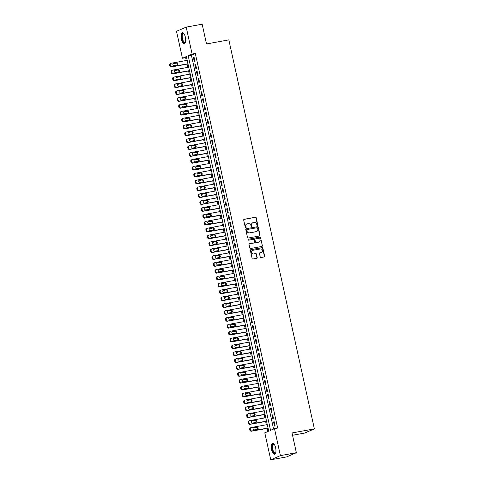<?xml version="1.0" encoding="UTF-8"?>
<svg xmlns="http://www.w3.org/2000/svg" width="484" height="484" viewBox="0 0 484 484"><rect width="100%" height="100%" fill="white"/><g stroke="black" fill="none" stroke-linecap="round" stroke-linejoin="round"><path stroke-width="0.73" d="M257.458 225.526A0.484 0.442 66.7 0 0 257.791 224.975L256.217 217.806A0.696 0.635 66.7 0 0 255.443 217.243L244.166 219.3A0.696 0.635 66.7 0 0 243.688 220.093L245.261 227.256A0.484 0.442 66.7 0 0 245.89 227.625A0.484 0.442 66.7 0 0 246.138 227.099L245.933 226.173A2.22 2.027 66.7 0 1 247.463 223.644L248.407 223.475A2.22 2.027 66.7 0 1 250.881 225.266L251.087 226.197A0.484 0.442 66.7 0 0 251.716 226.56A0.484 0.442 66.7 0 0 251.964 226.034L251.759 225.108A2.22 2.027 66.7 0 1 253.289 222.586L254.233 222.41A2.22 2.027 66.7 0 1 256.708 224.207L256.913 225.133A0.484 0.442 66.7 0 0 257.458 225.526M257.403 225.532A0.484 0.442 66.7 0 0 257.53 225.084L255.951 217.915A0.696 0.635 66.7 0 0 255.177 217.358L243.912 219.415M245.751 227.655A0.484 0.442 66.7 0 0 245.878 227.214L245.933 226.173M251.577 226.597A0.484 0.442 66.7 0 0 251.704 226.149L251.759 225.108M271.566 449.66A5.505 2.172 79.7 0 1 272.619 443.362A5.505 2.172 79.7 0 1 275.65 447.9A5.505 2.172 79.7 0 1 274.597 454.198A5.505 2.172 79.7 0 1 271.566 449.66M181.282 39.01A5.505 2.172 79.7 0 1 182.335 32.712A5.505 2.172 79.7 0 1 185.36 37.256A5.505 2.172 79.7 0 1 184.313 43.554A5.505 2.172 79.7 0 1 181.282 39.01M260.229 256.962A0.696 0.635 66.7 0 0 261.003 257.524L264.167 256.943A0.696 0.635 66.7 0 0 264.645 256.157L262.897 248.195A0.696 0.635 66.7 0 0 262.122 247.633L250.845 249.696A0.696 0.635 66.7 0 0 250.367 250.482L252.116 258.444A0.696 0.635 66.7 0 0 252.89 259L256.714 258.305A0.696 0.635 66.7 0 0 257.192 257.518L256.441 254.112A0.696 0.635 66.7 0 0 255.667 253.549L253.773 253.894A1.851 1.694 66.7 0 1 252.642 250.385A1.851 1.694 66.7 0 1 252.981 250.288L260.404 248.933A1.851 1.694 66.7 0 1 261.535 252.436A1.851 1.694 66.7 0 1 261.197 252.539L259.962 252.769A0.696 0.635 66.7 0 0 259.484 253.555L260.229 256.962M186.201 27.11L202.155 24.2L206.499 43.959L228.835 39.882L314.364 428.878L292.027 432.956L296.371 452.715L280.411 455.625L270.731 459.8L264.802 432.823L268.723 431.135L186.37 56.567L182.444 58.261L176.515 31.285L186.201 27.11L192.13 54.087L188.203 55.781L270.556 430.343L274.482 428.655L280.411 455.625M274.482 428.655L277.671 428.068L195.318 53.506L192.13 54.087M259.557 235.962A0.696 0.635 66.7 0 0 260.035 235.176L258.287 227.214A0.696 0.635 66.7 0 0 257.512 226.657L246.235 228.714A0.696 0.635 66.7 0 0 245.757 229.501L247.506 237.463A0.696 0.635 66.7 0 0 248.28 238.025L259.557 235.962M260.592 237.704L262.34 245.666A0.696 0.635 66.7 0 1 261.862 246.453L250.585 248.516A0.696 0.635 66.7 0 1 249.811 247.953L249.06 244.547A0.696 0.635 66.7 0 1 249.538 243.754L254.112 242.92A0.696 0.635 66.7 0 0 254.59 242.133L254.094 239.87A0.696 0.635 66.7 0 0 253.32 239.314L248.558 240.185A0.484 0.442 66.7 0 1 248.262 239.265A0.484 0.442 66.7 0 1 248.352 239.235L259.817 237.148A0.696 0.635 66.7 0 1 260.592 237.704L262.34 245.666M195.01 61.541L194.102 57.415L193.449 57.699L194.356 61.819L195.01 61.541M196.522 68.413L195.615 64.287L194.961 64.572L195.869 68.692L196.522 68.413M198.035 75.286L197.127 71.16L196.474 71.444L197.375 75.564L198.035 75.286M199.541 82.159L198.634 78.033L197.98 78.317L198.888 82.437L199.541 82.159M201.054 89.032L200.146 84.906L199.493 85.19L200.4 89.31L201.054 89.032M202.566 95.905L201.659 91.778L201.005 92.063L201.913 96.183L202.566 95.905M204.079 102.777L203.171 98.651L202.518 98.936L203.419 103.056L204.079 102.777M205.585 109.65L204.684 105.524L204.024 105.808L204.932 109.928L205.585 109.65M207.098 116.523L206.19 112.397L205.537 112.681L206.444 116.801L207.098 116.523M208.61 123.396L207.703 119.27L207.049 119.554L207.957 123.674L208.61 123.396M210.123 130.269L209.215 126.142L208.562 126.427L209.469 130.547L210.123 130.269M211.629 137.141L210.728 133.015L210.068 133.3L210.976 137.42L211.629 137.141M213.142 144.014L212.234 139.888L211.581 140.172L212.488 144.292L213.142 144.014M214.654 150.887L213.746 146.761L213.093 147.045L214.001 151.165L214.654 150.887M216.167 157.76L215.259 153.634L214.606 153.918L215.513 158.038L216.167 157.76M217.673 164.633L216.772 160.506L216.112 160.791L217.02 164.911L217.673 164.633M219.185 171.505L218.278 167.379L217.625 167.664L218.532 171.784L219.185 171.505M220.698 178.378L219.79 174.252L219.137 174.536L220.045 178.656L220.698 178.378M222.21 185.251L221.303 181.125L220.65 181.409L221.557 185.529L222.21 185.251M223.723 192.124L222.815 187.998L222.162 188.282L223.063 192.402L223.723 192.124M225.229 198.997L224.322 194.871L223.668 195.155L224.576 199.275L225.229 198.997M226.742 205.869L225.834 201.743L225.181 202.028L226.088 206.148L226.742 205.869M228.254 212.742L227.347 208.616L226.694 208.9L227.601 213.02L228.254 212.742M229.767 219.615L228.859 215.489L228.206 215.773L229.107 219.893L229.767 219.615M231.273 226.488L230.366 222.362L229.712 222.646L230.62 226.766L231.273 226.488M232.786 233.361L231.878 229.234L231.225 229.519L232.132 233.639L232.786 233.361M234.298 240.227L233.391 236.107L232.737 236.392L233.645 240.512L234.298 240.227M235.811 247.1L234.903 242.98L234.25 243.258L235.157 247.384L235.811 247.1M237.317 253.973L236.416 249.853L235.756 250.131L236.664 254.257L237.317 253.973M238.83 260.846L237.922 256.726L237.269 257.004L238.176 261.13L238.83 260.846M240.342 267.719L239.435 263.599L238.781 263.877L239.689 268.003L240.342 267.719M241.855 274.591L240.947 270.471L240.294 270.75L241.201 274.876L241.855 274.591M243.361 281.464L242.46 277.344L241.8 277.622L242.708 281.748L243.361 281.464M244.874 288.337L243.966 284.217L243.313 284.495L244.22 288.621L244.874 288.337M246.386 295.21L245.479 291.09L244.825 291.368L245.733 295.494L246.386 295.21M247.899 302.083L246.991 297.962L246.338 298.241L247.245 302.367L247.899 302.083M249.411 308.955L248.504 304.835L247.85 305.114L248.752 309.24L249.411 308.955M250.918 315.828L250.01 311.708L249.357 311.986L250.264 316.113L250.918 315.828M252.43 322.701L251.523 318.581L250.869 318.859L251.777 322.985L252.43 322.701M253.943 329.574L253.035 325.454L252.382 325.732L253.289 329.858L253.943 329.574M255.455 336.447L254.548 332.326L253.894 332.605L254.796 336.731L255.455 336.447M256.962 343.319L256.054 339.199L255.401 339.478L256.308 343.604L256.962 343.319M258.474 350.192L257.567 346.072L256.913 346.35L257.821 350.476L258.474 350.192M259.987 357.065L259.079 352.945L258.426 353.223L259.333 357.349L259.987 357.065M261.499 363.938L260.592 359.818L259.938 360.096L260.84 364.222L261.499 363.938M263.006 370.811L262.104 366.69L261.445 366.969L262.352 371.095L263.006 370.811M264.518 377.683L263.611 373.563L262.957 373.842L263.865 377.968L264.518 377.683M266.031 384.556L265.123 380.436L264.47 380.714L265.377 384.841L266.031 384.556M267.543 391.429L266.636 387.309L265.982 387.587L266.89 391.713L267.543 391.429M269.05 398.302L268.148 394.182L267.489 394.46L268.396 398.586L269.05 398.302M270.562 405.175L269.655 401.054L269.001 401.333L269.909 405.459L270.562 405.175M272.075 412.047L271.167 407.927L270.514 408.206L271.421 412.332L272.075 412.047M273.587 418.92L272.68 414.8L272.026 415.078L272.934 419.204L273.587 418.92M195.318 53.506L191.398 55.194L273.587 429.036M273.539 421.951L274.44 426.077L275.094 425.793L274.192 421.673L273.539 421.951L274.222 421.824M186.534 57.294L185.638 57.681L186.261 60.506M187.048 64.1L187.768 67.379M188.56 70.973L189.28 74.252M190.073 77.845L190.793 81.124M191.585 84.718L192.305 87.997M193.092 91.591L193.812 94.87M194.604 98.464L195.324 101.743M196.117 105.337L196.837 108.616M197.629 112.209L198.349 115.488M199.136 119.082L199.862 122.361M200.648 125.955L201.368 129.234M202.161 132.828L202.881 136.107M203.673 139.695L204.393 142.98M205.18 146.567L205.906 149.852M206.692 153.44L207.412 156.725M208.205 160.313L208.925 163.598M209.717 167.186L210.437 170.471M211.224 174.058L211.95 177.344M212.736 180.931L213.456 184.216M214.249 187.804L214.969 191.089M215.761 194.677L216.481 197.962M217.274 201.55L217.994 204.835M218.78 208.422L219.5 211.708M220.293 215.295L221.013 218.58M221.805 222.168L222.525 225.453M223.318 229.041L224.038 232.326M224.824 235.914L225.55 239.199M226.337 242.786L227.056 246.072M227.849 249.659L228.569 252.944M229.362 256.532L230.082 259.811M230.868 263.405L231.594 266.684M232.381 270.278L233.1 273.557M233.893 277.151L234.613 280.43M235.406 284.023L236.125 287.302M236.912 290.896L237.638 294.175M238.424 297.769L239.144 301.048M239.937 304.642L240.657 307.921M241.449 311.514L242.169 314.794M242.956 318.387L243.682 321.666M244.468 325.26L245.188 328.539M245.981 332.133L246.701 335.412M247.493 339.006L248.213 342.285M249.006 345.879L249.726 349.158M250.512 352.751L251.238 356.03M252.025 359.624L252.745 362.903M253.537 366.497L254.257 369.776M255.05 373.37L255.77 376.649M256.556 380.243L257.282 383.522M258.069 387.115L258.789 390.394M259.581 393.988L260.301 397.267M261.094 400.861L261.814 404.14M262.6 407.734L263.326 411.013M264.113 414.606L264.833 417.886M265.625 421.479L266.345 424.758M267.138 428.352L267.833 431.516M292.536 435.267L304.678 433.053L314.364 428.878M296.371 452.715L286.685 456.89L270.731 459.8M185.638 57.681L182.444 58.261M191.398 55.194L188.203 55.781M193.449 57.699L194.138 57.572M194.961 64.572L195.651 64.445M196.474 71.444L197.157 71.317M197.98 78.317L198.67 78.19M199.493 85.19L200.182 85.063M201.005 92.063L201.695 91.936M202.518 98.936L203.201 98.809M204.024 105.808L204.714 105.681M205.537 112.681L206.226 112.554M207.049 119.554L207.739 119.427M208.562 126.427L209.245 126.3M210.068 133.3L210.758 133.173M211.581 140.172L212.27 140.045M213.093 147.045L213.783 146.918M214.606 153.918L215.295 153.791M216.112 160.791L216.802 160.664M217.625 167.664L218.314 167.537M219.137 174.536L219.827 174.409M220.65 181.409L221.339 181.282M222.162 188.282L222.846 188.155M223.668 195.155L224.358 195.028M225.181 202.028L225.871 201.901M226.694 208.9L227.383 208.773M228.206 215.773L228.89 215.646M229.712 222.646L230.402 222.519M231.225 229.519L231.915 229.392M232.737 236.392L233.427 236.265M234.25 243.258L234.934 243.137M235.756 250.131L236.446 250.01M237.269 257.004L237.959 256.883M238.781 263.877L239.471 263.756M240.294 270.75L240.984 270.629M241.8 277.622L242.49 277.501M243.313 284.495L244.003 284.374M244.825 291.368L245.515 291.247M246.338 298.241L247.028 298.12M247.85 305.114L248.534 304.993M249.357 311.986L250.047 311.865M250.869 318.859L251.559 318.738M252.382 325.732L253.071 325.611M253.894 332.605L254.578 332.484M255.401 339.478L256.09 339.357M256.913 346.35L257.603 346.229M258.426 353.223L259.115 353.102M259.938 360.096L260.622 359.975M261.445 366.969L262.134 366.848M262.957 373.842L263.647 373.721M264.47 380.714L265.159 380.593M265.982 387.587L266.666 387.466M267.489 394.46L268.178 394.333M269.001 401.333L269.691 401.206M270.514 408.206L271.203 408.079M272.026 415.078L272.716 414.951M252.757 222.767A2.22 2.027 66.7 0 0 251.498 225.223M246.931 223.832A2.22 2.027 66.7 0 0 245.672 226.282M259.545 235.968A0.696 0.635 66.7 0 0 259.775 235.291L258.02 227.329A0.696 0.635 66.7 0 0 257.246 226.766L246.235 228.714M257.573 228.115A0.484 0.442 66.7 0 0 257.028 227.728L247.13 229.531A0.484 0.442 66.7 0 0 246.798 230.082L247.009 231.062A2.22 2.027 66.7 0 0 249.49 232.852L256.254 231.618A2.22 2.027 66.7 0 0 257.784 229.095L257.573 228.115M246.87 229.646A0.484 0.442 66.7 0 0 246.531 230.196L246.798 230.082M256.526 231.552A2.22 2.027 66.7 0 1 255.994 231.733L249.23 232.967A2.22 2.027 66.7 0 1 246.749 231.177L246.531 230.196M261.85 246.459A0.696 0.635 66.7 0 0 262.08 245.781M249.538 243.754L253.852 243.035A0.696 0.635 66.7 0 0 254.094 242.932M248.147 239.338L259.817 237.148M258.861 242.054A1.851 1.694 66.7 0 0 260.089 239.762A1.851 1.694 66.7 0 0 258.063 238.449L255.449 238.927A0.696 0.635 66.7 0 0 254.971 239.713L255.467 241.976A0.696 0.635 66.7 0 0 256.242 242.532L258.595 242.169A1.851 1.694 66.7 0 0 259.061 242.006M255.189 239.036A0.696 0.635 66.7 0 0 254.711 239.828L254.971 239.713M258.595 242.169L255.982 242.647A0.696 0.635 66.7 0 1 255.207 242.085L254.711 239.828M260.332 237.819A0.696 0.635 66.7 0 0 259.551 237.257M261.402 252.491A1.851 1.694 66.7 0 1 260.937 252.654L259.708 252.878M252.515 250.452A1.851 1.694 66.7 0 0 253.513 254.009L253.773 253.894M256.702 258.305A0.696 0.635 66.7 0 0 256.931 257.627L256.181 254.221A0.696 0.635 66.7 0 0 255.407 253.664L253.513 254.009M264.155 256.95A0.696 0.635 66.7 0 0 264.385 256.266L262.637 248.31A0.696 0.635 66.7 0 0 261.862 247.748L250.845 249.696M187.955 63.767L172.02 66.677A1.41 1.295 66.7 0 1 170.441 65.534L170.289 64.85A1.41 1.295 66.7 0 1 171.263 63.241L187.199 60.331M187.992 63.924L171.366 66.961A1.41 1.295 -113.3 0 1 169.787 65.818L169.636 65.128A1.41 1.295 -113.3 0 1 170.356 63.604L171.009 63.319M177.083 65.11A1.131 1.035 66.7 0 0 176.109 63.162L173.212 63.694M174.186 65.642L177.247 65.08A1.131 1.035 66.7 0 0 177.997 63.682A1.131 1.035 66.7 0 0 176.763 62.884L173.702 63.44A1.131 1.035 66.7 0 0 172.951 64.838A1.131 1.035 66.7 0 0 174.186 65.642M185.457 42.017A4.767 1.882 79.7 0 1 185.402 42.126A4.767 1.882 79.7 0 1 182.063 38.799A4.767 1.882 79.7 0 1 182.069 34.388A4.767 1.882 79.7 0 1 183.853 33.662A4.767 1.882 79.7 0 1 183.944 33.741M183.974 33.783A4.41 1.742 -100.3 0 0 183.357 33.638A4.41 1.742 -100.3 0 0 182.516 38.684A4.41 1.742 -100.3 0 0 184.942 42.326A4.41 1.742 -100.3 0 0 185.469 41.969M182.656 32.718A5.475 2.16 -100.3 0 0 181.802 38.914A5.475 2.16 -100.3 0 0 184.61 43.439M275.747 452.667A4.767 1.882 79.7 0 1 275.686 452.776A4.767 1.882 79.7 0 1 272.952 451.348A4.767 1.882 79.7 0 1 272.353 445.05A4.767 1.882 79.7 0 1 274.144 444.306A4.767 1.882 79.7 0 1 274.234 444.391M274.265 444.433A4.41 1.742 -100.3 0 0 273.648 444.288A4.41 1.742 -100.3 0 0 272.801 445.262A4.41 1.742 -100.3 0 0 273.043 450.241A4.41 1.742 -100.3 0 0 275.233 452.97A4.41 1.742 -100.3 0 0 275.759 452.613M272.94 443.362A5.475 2.16 -100.3 0 0 272.093 444.512A5.475 2.16 -100.3 0 0 272.317 450.447A5.475 2.16 -100.3 0 0 274.9 454.083M189.468 70.64L173.532 73.55A1.41 1.295 66.7 0 1 171.953 72.406L171.802 71.723A1.41 1.295 66.7 0 1 172.776 70.113L188.712 67.203M189.498 70.797L172.879 73.834A1.41 1.295 -113.3 0 1 171.3 72.691L171.148 72.001A1.41 1.295 -113.3 0 1 171.868 70.47L172.522 70.192M178.596 71.983A1.131 1.035 66.7 0 0 177.622 70.035L174.718 70.567M175.692 72.515L178.759 71.953A1.131 1.035 66.7 0 0 179.51 70.555A1.131 1.035 66.7 0 0 178.275 69.757L175.208 70.313A1.131 1.035 66.7 0 0 174.464 71.711A1.131 1.035 66.7 0 0 175.692 72.515M190.98 77.513L175.045 80.423A1.41 1.295 66.7 0 1 173.466 79.279L173.314 78.596A1.41 1.295 66.7 0 1 174.288 76.986L190.224 74.076M191.011 77.67L174.391 80.707A1.41 1.295 -113.3 0 1 172.812 79.564L172.661 78.874A1.41 1.295 -113.3 0 1 173.375 77.343L174.034 77.065M180.102 78.856A1.131 1.035 66.7 0 0 179.128 76.908L176.23 77.44M177.204 79.388L180.272 78.825A1.131 1.035 66.7 0 0 181.016 77.428A1.131 1.035 66.7 0 0 179.788 76.629L176.721 77.186A1.131 1.035 66.7 0 0 175.97 78.583A1.131 1.035 66.7 0 0 177.204 79.388M192.487 84.385L176.557 87.295A1.41 1.295 66.7 0 1 174.978 86.152L174.827 85.468A1.41 1.295 66.7 0 1 175.801 83.859L191.731 80.949M192.523 84.543L175.904 87.58A1.41 1.295 -113.3 0 1 174.325 86.436L174.173 85.747A1.41 1.295 -113.3 0 1 174.887 84.216L175.541 83.938M181.615 85.728A1.131 1.035 66.7 0 0 180.641 83.78L177.743 84.313M178.717 86.255L181.778 85.698A1.131 1.035 66.7 0 0 182.528 84.301A1.131 1.035 66.7 0 0 181.294 83.502L178.233 84.059A1.131 1.035 66.7 0 0 177.483 85.456A1.131 1.035 66.7 0 0 178.717 86.255M193.999 91.258L178.064 94.168A1.41 1.295 66.7 0 1 176.485 93.025L176.339 92.341A1.41 1.295 66.7 0 1 177.313 90.732L193.243 87.822M194.036 91.415L177.41 94.453A1.41 1.295 -113.3 0 1 175.831 93.309L175.68 92.619A1.41 1.295 -113.3 0 1 176.4 91.089L177.053 90.81M183.127 92.601A1.131 1.035 66.7 0 0 182.153 90.653L179.255 91.186M180.229 93.128L183.291 92.571A1.131 1.035 66.7 0 0 184.041 91.173A1.131 1.035 66.7 0 0 182.807 90.375L179.746 90.931A1.131 1.035 66.7 0 0 178.995 92.329A1.131 1.035 66.7 0 0 180.229 93.128M195.512 98.131L179.576 101.041A1.41 1.295 66.7 0 1 177.997 99.898L177.846 99.214A1.41 1.295 66.7 0 1 178.82 97.605L194.756 94.695M195.548 98.288L178.923 101.325A1.41 1.295 -113.3 0 1 177.344 100.182L177.192 99.492A1.41 1.295 -113.3 0 1 177.912 97.962L178.566 97.683M184.64 99.474A1.131 1.035 66.7 0 0 183.666 97.526L180.768 98.058M181.736 100L184.803 99.444A1.131 1.035 66.7 0 0 185.553 98.046A1.131 1.035 66.7 0 0 184.319 97.248L181.258 97.804A1.131 1.035 66.7 0 0 180.508 99.202A1.131 1.035 66.7 0 0 181.736 100M197.024 105.004L181.089 107.914A1.41 1.295 66.7 0 1 179.51 106.77L179.358 106.087A1.41 1.295 66.7 0 1 180.332 104.477L196.268 101.567M197.055 105.161L180.435 108.198A1.41 1.295 -113.3 0 1 178.856 107.055L178.705 106.365A1.41 1.295 -113.3 0 1 179.425 104.834L180.078 104.556M186.146 106.347A1.131 1.035 66.7 0 0 185.178 104.399L182.274 104.931M183.248 106.873L186.316 106.317A1.131 1.035 66.7 0 0 187.06 104.919A1.131 1.035 66.7 0 0 185.832 104.12L182.764 104.677A1.131 1.035 66.7 0 0 182.02 106.075A1.131 1.035 66.7 0 0 183.248 106.873M198.531 111.877L182.601 114.787A1.41 1.295 66.7 0 1 181.022 113.643L180.871 112.96A1.41 1.295 66.7 0 1 181.845 111.35L197.774 108.44M198.567 112.034L181.948 115.071A1.41 1.295 -113.3 0 1 180.369 113.928L180.217 113.238A1.41 1.295 -113.3 0 1 180.931 111.707L181.585 111.429M187.659 113.22A1.131 1.035 66.7 0 0 186.685 111.272L183.787 111.804M184.761 113.746L187.822 113.189A1.131 1.035 66.7 0 0 188.572 111.792A1.131 1.035 66.7 0 0 187.338 110.993L184.277 111.55A1.131 1.035 66.7 0 0 183.527 112.947A1.131 1.035 66.7 0 0 184.761 113.746M200.043 118.749L184.108 121.659A1.41 1.295 66.7 0 1 182.535 120.516L182.383 119.832A1.41 1.295 66.7 0 1 183.357 118.223L199.287 115.313M200.08 118.907L183.454 121.944A1.41 1.295 -113.3 0 1 181.875 120.8L181.724 120.111A1.41 1.295 -113.3 0 1 182.444 118.58L183.097 118.302M189.171 120.093A1.131 1.035 66.7 0 0 188.197 118.144L185.299 118.677M186.273 120.619L189.335 120.062A1.131 1.035 66.7 0 0 190.085 118.665A1.131 1.035 66.7 0 0 188.851 117.866L185.789 118.423A1.131 1.035 66.7 0 0 185.039 119.82A1.131 1.035 66.7 0 0 186.273 120.619M201.556 125.622L185.62 128.532A1.41 1.295 66.7 0 1 184.041 127.389L183.89 126.705A1.41 1.295 66.7 0 1 184.864 125.096L200.799 122.186M201.592 125.779L184.967 128.817A1.41 1.295 -113.3 0 1 183.388 127.673L183.236 126.983A1.41 1.295 -113.3 0 1 183.956 125.453L184.61 125.174M190.684 126.965A1.131 1.035 66.7 0 0 189.71 125.017L186.812 125.55M187.786 127.492L190.847 126.935A1.131 1.035 66.7 0 0 191.597 125.537A1.131 1.035 66.7 0 0 190.363 124.739L187.302 125.295A1.131 1.035 66.7 0 0 186.552 126.693A1.131 1.035 66.7 0 0 187.786 127.492M203.068 132.495L187.133 135.405A1.41 1.295 66.7 0 1 185.553 134.262L185.402 133.578A1.41 1.295 66.7 0 1 186.376 131.969L202.312 129.059M203.099 132.652L186.479 135.689A1.41 1.295 -113.3 0 1 184.9 134.546L184.749 133.856A1.41 1.295 -113.3 0 1 185.469 132.326L186.122 132.047M192.196 133.838A1.131 1.035 66.7 0 0 191.222 131.89L188.318 132.422M189.292 134.364L192.36 133.808A1.131 1.035 66.7 0 0 193.104 132.41A1.131 1.035 66.7 0 0 191.876 131.606L188.808 132.168A1.131 1.035 66.7 0 0 188.064 133.566A1.131 1.035 66.7 0 0 189.292 134.364M204.575 139.368L188.645 142.278A1.41 1.295 66.7 0 1 187.066 141.134L186.915 140.451A1.41 1.295 66.7 0 1 187.889 138.841L203.824 135.931M204.611 139.525L187.992 142.562A1.41 1.295 -113.3 0 1 186.413 141.419L186.261 140.729A1.41 1.295 -113.3 0 1 186.975 139.198L187.629 138.92M193.703 140.711A1.131 1.035 66.7 0 0 192.729 138.763L189.831 139.295M190.805 141.237L193.866 140.681A1.131 1.035 66.7 0 0 194.616 139.283A1.131 1.035 66.7 0 0 193.382 138.478L190.321 139.041A1.131 1.035 66.7 0 0 189.571 140.439A1.131 1.035 66.7 0 0 190.805 141.237M206.087 146.241L190.158 149.151A1.41 1.295 66.7 0 1 188.578 148.007L188.427 147.324A1.41 1.295 66.7 0 1 189.401 145.714L205.331 142.804M206.123 146.398L189.498 149.435A1.41 1.295 -113.3 0 1 187.919 148.292L187.768 147.602A1.41 1.295 -113.3 0 1 188.488 146.071L189.141 145.793M195.215 147.584A1.131 1.035 66.7 0 0 194.241 145.636L191.343 146.168M192.317 148.11L195.379 147.553A1.131 1.035 66.7 0 0 196.129 146.156A1.131 1.035 66.7 0 0 194.895 145.351L191.833 145.914A1.131 1.035 66.7 0 0 191.083 147.311A1.131 1.035 66.7 0 0 192.317 148.11M207.6 153.113L191.664 156.023A1.41 1.295 66.7 0 1 190.085 154.88L189.934 154.196A1.41 1.295 66.7 0 1 190.908 152.587L206.843 149.677M207.636 153.271L191.011 156.308A1.41 1.295 -113.3 0 1 189.432 155.164L189.28 154.475A1.41 1.295 -113.3 0 1 190 152.944L190.654 152.666M196.728 154.457A1.131 1.035 66.7 0 0 195.754 152.508L192.856 153.041M193.83 154.983L196.891 154.426A1.131 1.035 66.7 0 0 197.641 153.029A1.131 1.035 66.7 0 0 196.407 152.224L193.346 152.787A1.131 1.035 66.7 0 0 192.596 154.184A1.131 1.035 66.7 0 0 193.83 154.983M209.112 159.986L193.177 162.896A1.41 1.295 66.7 0 1 191.597 161.753L191.446 161.069A1.41 1.295 66.7 0 1 192.42 159.46L208.356 156.55M209.142 160.143L192.523 163.181A1.41 1.295 -113.3 0 1 190.944 162.037L190.793 161.347A1.41 1.295 -113.3 0 1 191.513 159.817L192.166 159.538M198.24 161.329A1.131 1.035 66.7 0 0 197.266 159.381L194.362 159.914M195.336 161.856L198.404 161.299A1.131 1.035 66.7 0 0 199.148 159.901A1.131 1.035 66.7 0 0 197.92 159.097L194.852 159.659A1.131 1.035 66.7 0 0 194.108 161.057A1.131 1.035 66.7 0 0 195.336 161.856M210.619 166.859L194.689 169.769A1.41 1.295 66.7 0 1 193.11 168.626L192.959 167.942A1.41 1.295 66.7 0 1 193.933 166.333L209.868 163.423M210.655 167.016L194.036 170.053A1.41 1.295 -113.3 0 1 192.457 168.91L192.305 168.22A1.41 1.295 -113.3 0 1 193.019 166.69L193.679 166.411M199.747 168.202A1.131 1.035 66.7 0 0 198.773 166.254L195.875 166.786M196.849 168.728L199.91 168.172A1.131 1.035 66.7 0 0 200.66 166.774A1.131 1.035 66.7 0 0 199.432 165.97L196.365 166.532A1.131 1.035 66.7 0 0 195.615 167.93A1.131 1.035 66.7 0 0 196.849 168.728M212.131 173.732L196.202 176.642A1.41 1.295 66.7 0 1 194.622 175.498L194.471 174.815A1.41 1.295 66.7 0 1 195.445 173.205L211.375 170.295M212.167 173.889L195.542 176.926A1.41 1.295 -113.3 0 1 193.969 175.783L193.818 175.093A1.41 1.295 -113.3 0 1 194.532 173.562L195.185 173.284M201.259 175.075A1.131 1.035 66.7 0 0 200.285 173.127L197.387 173.659M198.361 175.601L201.423 175.045A1.131 1.035 66.7 0 0 202.173 173.647A1.131 1.035 66.7 0 0 200.939 172.842L197.877 173.405A1.131 1.035 66.7 0 0 197.127 174.803A1.131 1.035 66.7 0 0 198.361 175.601M213.644 180.605L197.708 183.515A1.41 1.295 66.7 0 1 196.129 182.371L195.978 181.688A1.41 1.295 66.7 0 1 196.952 180.078L212.887 177.168M213.68 180.762L197.055 183.799A1.41 1.295 -113.3 0 1 195.476 182.656L195.324 181.966A1.41 1.295 -113.3 0 1 196.044 180.435L196.698 180.157M202.772 181.948A1.131 1.035 66.7 0 0 201.798 180L198.9 180.526M199.874 182.474L202.935 181.917A1.131 1.035 66.7 0 0 203.685 180.52A1.131 1.035 66.7 0 0 202.451 179.715L199.39 180.278A1.131 1.035 66.7 0 0 198.64 181.675A1.131 1.035 66.7 0 0 199.874 182.474M215.156 187.477L199.22 190.387A1.41 1.295 66.7 0 1 197.641 189.244L197.49 188.56A1.41 1.295 66.7 0 1 198.464 186.951L214.4 184.041M215.186 187.635L198.567 190.666A1.41 1.295 -113.3 0 1 196.988 189.528L196.837 188.839A1.41 1.295 -113.3 0 1 197.557 187.308L198.21 187.03M204.284 188.821A1.131 1.035 66.7 0 0 203.31 186.872L200.406 187.399M201.38 189.347L204.448 188.79A1.131 1.035 66.7 0 0 205.198 187.393A1.131 1.035 66.7 0 0 203.964 186.588L200.896 187.151A1.131 1.035 66.7 0 0 200.152 188.548A1.131 1.035 66.7 0 0 201.38 189.347M216.669 194.35L200.733 197.26A1.41 1.295 66.7 0 1 199.154 196.117L199.003 195.433A1.41 1.295 66.7 0 1 199.977 193.824L215.912 190.914M216.699 194.507L200.08 197.539A1.41 1.295 -113.3 0 1 198.501 196.401L198.349 195.711A1.41 1.295 -113.3 0 1 199.063 194.181L199.723 193.903M205.791 195.693A1.131 1.035 66.7 0 0 204.817 193.745L201.919 194.272M202.893 196.22L205.96 195.663A1.131 1.035 66.7 0 0 206.704 194.266A1.131 1.035 66.7 0 0 205.476 193.461L202.409 194.023A1.131 1.035 66.7 0 0 201.659 195.421A1.131 1.035 66.7 0 0 202.893 196.22M218.175 201.223L202.245 204.133A1.41 1.295 66.7 0 1 200.666 202.99L200.515 202.306A1.41 1.295 66.7 0 1 201.489 200.697L217.419 197.787M218.211 201.38L201.592 204.411A1.41 1.295 -113.3 0 1 200.013 203.274L199.862 202.584A1.41 1.295 -113.3 0 1 200.576 201.054L201.229 200.775M207.303 202.566A1.131 1.035 66.7 0 0 206.329 200.618L203.431 201.144M204.405 203.092L207.467 202.536A1.131 1.035 66.7 0 0 208.217 201.138A1.131 1.035 66.7 0 0 206.983 200.334L203.921 200.896A1.131 1.035 66.7 0 0 203.171 202.294A1.131 1.035 66.7 0 0 204.405 203.092M219.688 208.096L203.752 211.006A1.41 1.295 66.7 0 1 202.173 209.862L202.028 209.179A1.41 1.295 66.7 0 1 203.002 207.569L218.931 204.659M219.724 208.253L203.099 211.284A1.41 1.295 -113.3 0 1 201.519 210.147L201.368 209.457A1.41 1.295 -113.3 0 1 202.088 207.926L202.742 207.648M208.816 209.439A1.131 1.035 66.7 0 0 207.842 207.491L204.944 208.017M205.918 209.965L208.979 209.409A1.131 1.035 66.7 0 0 209.729 208.011A1.131 1.035 66.7 0 0 208.495 207.206L205.434 207.769A1.131 1.035 66.7 0 0 204.684 209.167A1.131 1.035 66.7 0 0 205.918 209.965M221.2 214.969L205.264 217.879A1.41 1.295 66.7 0 1 203.685 216.735L203.534 216.052A1.41 1.295 66.7 0 1 204.508 214.442L220.444 211.532M221.23 215.126L204.611 218.157A1.41 1.295 -113.3 0 1 203.032 217.02L202.881 216.33A1.41 1.295 -113.3 0 1 203.601 214.799L204.254 214.521M210.328 216.312A1.131 1.035 66.7 0 0 209.354 214.364L206.45 214.89M207.424 216.838L210.492 216.281A1.131 1.035 66.7 0 0 211.242 214.884A1.131 1.035 66.7 0 0 210.008 214.079L206.946 214.642A1.131 1.035 66.7 0 0 206.196 216.039A1.131 1.035 66.7 0 0 207.424 216.838M222.713 221.841L206.777 224.751A1.41 1.295 66.7 0 1 205.198 223.608L205.047 222.924A1.41 1.295 66.7 0 1 206.021 221.315L221.956 218.405M222.743 221.999L206.123 225.03A1.41 1.295 -113.3 0 1 204.544 223.892L204.393 223.203A1.41 1.295 -113.3 0 1 205.107 221.672L205.767 221.394M211.835 223.184A1.131 1.035 66.7 0 0 210.867 221.236L207.963 221.763M208.937 223.711L212.004 223.154A1.131 1.035 66.7 0 0 212.748 221.757A1.131 1.035 66.7 0 0 211.52 220.952L208.453 221.515A1.131 1.035 66.7 0 0 207.709 222.912A1.131 1.035 66.7 0 0 208.937 223.711M224.219 228.714L208.289 231.624A1.41 1.295 66.7 0 1 206.71 230.481L206.559 229.797A1.41 1.295 66.7 0 1 207.533 228.188L223.463 225.278M224.255 228.871L207.636 231.903A1.41 1.295 -113.3 0 1 206.057 230.765L205.906 230.075A1.41 1.295 -113.3 0 1 206.62 228.545L207.273 228.267M213.347 230.057A1.131 1.035 66.7 0 0 212.373 228.109L209.475 228.636M210.449 230.584L213.511 230.027A1.131 1.035 66.7 0 0 214.261 228.629A1.131 1.035 66.7 0 0 213.027 227.825L209.965 228.387A1.131 1.035 66.7 0 0 209.215 229.785A1.131 1.035 66.7 0 0 210.449 230.584M225.732 235.587L209.796 238.497A1.41 1.295 66.7 0 1 208.223 237.354L208.072 236.67A1.41 1.295 66.7 0 1 209.046 235.061L224.975 232.151M225.768 235.744L209.142 238.775A1.41 1.295 -113.3 0 1 207.563 237.638L207.412 236.948A1.41 1.295 -113.3 0 1 208.132 235.418L208.786 235.139M214.86 236.93A1.131 1.035 66.7 0 0 213.886 234.982L210.988 235.508M211.962 237.456L215.023 236.9A1.131 1.035 66.7 0 0 215.773 235.502A1.131 1.035 66.7 0 0 214.539 234.698L211.478 235.26A1.131 1.035 66.7 0 0 210.728 236.658A1.131 1.035 66.7 0 0 211.962 237.456M227.244 242.46L211.308 245.37A1.41 1.295 66.7 0 1 209.729 244.226L209.578 243.543A1.41 1.295 66.7 0 1 210.552 241.933L226.488 239.023M227.28 242.617L210.655 245.648A1.41 1.295 -113.3 0 1 209.076 244.511L208.925 243.821A1.41 1.295 -113.3 0 1 209.645 242.29L210.298 242.012M216.372 243.803A1.131 1.035 66.7 0 0 215.398 241.855L212.5 242.381M213.474 244.329L216.536 243.773A1.131 1.035 66.7 0 0 217.286 242.375A1.131 1.035 66.7 0 0 216.052 241.57L212.99 242.133A1.131 1.035 66.7 0 0 212.24 243.531A1.131 1.035 66.7 0 0 213.474 244.329M228.757 249.333L212.821 252.243A1.41 1.295 66.7 0 1 211.242 251.099L211.091 250.416A1.41 1.295 66.7 0 1 212.065 248.806L228 245.896M228.787 249.49L212.167 252.521A1.41 1.295 -113.3 0 1 210.588 251.384L210.437 250.694A1.41 1.295 -113.3 0 1 211.157 249.163L211.811 248.885M217.885 250.676A1.131 1.035 66.7 0 0 216.911 248.728L214.007 249.254M214.981 251.202L218.048 250.645A1.131 1.035 66.7 0 0 218.792 249.248A1.131 1.035 66.7 0 0 217.564 248.443L214.497 249.006A1.131 1.035 66.7 0 0 213.753 250.403A1.131 1.035 66.7 0 0 214.981 251.202M230.263 256.205L214.333 259.115A1.41 1.295 66.7 0 1 212.754 257.972L212.603 257.288A1.41 1.295 66.7 0 1 213.577 255.679L229.513 252.769M230.299 256.363L213.68 259.394A1.41 1.295 -113.3 0 1 212.101 258.256L211.95 257.567A1.41 1.295 -113.3 0 1 212.664 256.036L213.317 255.758M219.391 257.548A1.131 1.035 66.7 0 0 218.417 255.6L215.519 256.127M216.493 258.075L219.554 257.518A1.131 1.035 66.7 0 0 220.305 256.121A1.131 1.035 66.7 0 0 219.071 255.316L216.009 255.879A1.131 1.035 66.7 0 0 215.259 257.276A1.131 1.035 66.7 0 0 216.493 258.075M231.775 263.078L215.846 265.988A1.41 1.295 66.7 0 1 214.267 264.845L214.116 264.155A1.41 1.295 66.7 0 1 215.09 262.552L231.019 259.642M231.812 263.236L215.186 266.267A1.41 1.295 -113.3 0 1 213.607 265.129L213.456 264.439A1.41 1.295 -113.3 0 1 214.176 262.909L214.829 262.63M220.904 264.421A1.131 1.035 66.7 0 0 219.93 262.473L217.032 263M218.006 264.948L221.067 264.391A1.131 1.035 66.7 0 0 221.817 262.993A1.131 1.035 66.7 0 0 220.583 262.189L217.522 262.752A1.131 1.035 66.7 0 0 216.772 264.149A1.131 1.035 66.7 0 0 218.006 264.948M233.288 269.951L217.352 272.861A1.41 1.295 66.7 0 1 215.773 271.718L215.622 271.028A1.41 1.295 66.7 0 1 216.596 269.425L232.532 266.515M233.324 270.108L216.699 273.139A1.41 1.295 -113.3 0 1 215.12 272.002L214.969 271.312A1.41 1.295 -113.3 0 1 215.689 269.782L216.342 269.503M222.416 271.294A1.131 1.035 66.7 0 0 221.442 269.346L218.544 269.872M219.518 271.82L222.579 271.264A1.131 1.035 66.7 0 0 223.33 269.866A1.131 1.035 66.7 0 0 222.096 269.062L219.034 269.624A1.131 1.035 66.7 0 0 218.284 271.022A1.131 1.035 66.7 0 0 219.518 271.82M234.8 276.824L218.865 279.734A1.41 1.295 66.7 0 1 217.286 278.59L217.134 277.901A1.41 1.295 66.7 0 1 218.109 276.297L234.044 273.387M234.831 276.981L218.211 280.012A1.41 1.295 -113.3 0 1 216.632 278.875L216.481 278.185A1.41 1.295 -113.3 0 1 217.201 276.654L217.854 276.376M223.929 278.167A1.131 1.035 66.7 0 0 222.955 276.219L220.051 276.745M221.025 278.693L224.092 278.137A1.131 1.035 66.7 0 0 224.836 276.739A1.131 1.035 66.7 0 0 223.608 275.934L220.541 276.497A1.131 1.035 66.7 0 0 219.797 277.895A1.131 1.035 66.7 0 0 221.025 278.693M236.307 283.697L220.377 286.607A1.41 1.295 66.7 0 1 218.798 285.463L218.647 284.774A1.41 1.295 66.7 0 1 219.621 283.17L235.557 280.26M236.343 283.854L219.724 286.885A1.41 1.295 -113.3 0 1 218.145 285.748L217.994 285.058A1.41 1.295 -113.3 0 1 218.707 283.527L219.361 283.249M225.435 285.04A1.131 1.035 66.7 0 0 224.461 283.092L221.563 283.618M222.537 285.566L225.598 285.009A1.131 1.035 66.7 0 0 226.349 283.612A1.131 1.035 66.7 0 0 225.121 282.807L222.053 283.37A1.131 1.035 66.7 0 0 221.303 284.767A1.131 1.035 66.7 0 0 222.537 285.566M237.819 290.569L221.89 293.479A1.41 1.295 66.7 0 1 220.311 292.336L220.159 291.646A1.41 1.295 66.7 0 1 221.134 290.043L237.063 287.133M237.856 290.727L221.23 293.758A1.41 1.295 -113.3 0 1 219.657 292.62L219.506 291.931A1.41 1.295 -113.3 0 1 220.22 290.4L220.873 290.122M226.948 291.912A1.131 1.035 66.7 0 0 225.974 289.964L223.076 290.491M224.05 292.439L227.111 291.882A1.131 1.035 66.7 0 0 227.861 290.485A1.131 1.035 66.7 0 0 226.627 289.68L223.566 290.243A1.131 1.035 66.7 0 0 222.815 291.64A1.131 1.035 66.7 0 0 224.05 292.439M239.332 297.442L223.396 300.352A1.41 1.295 66.7 0 1 221.817 299.209L221.666 298.519A1.41 1.295 66.7 0 1 222.64 296.916L238.576 294.006M239.368 297.599L222.743 300.631A1.41 1.295 -113.3 0 1 221.164 299.493L221.013 298.803A1.41 1.295 -113.3 0 1 221.732 297.273L222.386 296.994M228.46 298.785A1.131 1.035 66.7 0 0 227.486 296.837L224.588 297.364M225.562 299.312L228.623 298.755A1.131 1.035 66.7 0 0 229.374 297.358A1.131 1.035 66.7 0 0 228.139 296.553L225.078 297.115A1.131 1.035 66.7 0 0 224.328 298.513A1.131 1.035 66.7 0 0 225.562 299.312M240.844 304.315L224.909 307.225A1.41 1.295 66.7 0 1 223.33 306.082L223.178 305.392A1.41 1.295 66.7 0 1 224.153 303.789L240.088 300.879M240.875 304.472L224.255 307.503A1.41 1.295 -113.3 0 1 222.676 306.366L222.525 305.676A1.41 1.295 -113.3 0 1 223.245 304.146L223.898 303.867M229.973 305.658A1.131 1.035 66.7 0 0 228.999 303.71L226.095 304.236M227.069 306.184L230.136 305.628A1.131 1.035 66.7 0 0 230.886 304.23A1.131 1.035 66.7 0 0 229.652 303.426L226.585 303.988A1.131 1.035 66.7 0 0 225.84 305.386A1.131 1.035 66.7 0 0 227.069 306.184M242.351 311.188L226.421 314.098A1.41 1.295 66.7 0 1 224.842 312.954L224.691 312.265A1.41 1.295 66.7 0 1 225.665 310.661L241.601 307.751M242.387 311.345L225.768 314.376A1.41 1.295 -113.3 0 1 224.189 313.239L224.038 312.549A1.41 1.295 -113.3 0 1 224.751 311.018L225.411 310.74M231.479 312.531A1.131 1.035 66.7 0 0 230.505 310.583L227.607 311.109M228.581 313.057L231.642 312.501A1.131 1.035 66.7 0 0 232.393 311.103A1.131 1.035 66.7 0 0 231.164 310.298L228.097 310.861A1.131 1.035 66.7 0 0 227.347 312.259A1.131 1.035 66.7 0 0 228.581 313.057M243.863 318.061L227.934 320.971A1.41 1.295 66.7 0 1 226.355 319.827L226.203 319.137A1.41 1.295 66.7 0 1 227.177 317.534L243.107 314.624M243.9 318.218L227.274 321.249A1.41 1.295 -113.3 0 1 225.701 320.112L225.55 319.422A1.41 1.295 -113.3 0 1 226.264 317.891L226.917 317.613M232.992 319.404A1.131 1.035 66.7 0 0 232.017 317.456L229.12 317.982M230.094 319.93L233.155 319.373A1.131 1.035 66.7 0 0 233.905 317.97A1.131 1.035 66.7 0 0 232.671 317.171L229.61 317.734A1.131 1.035 66.7 0 0 228.859 319.131A1.131 1.035 66.7 0 0 230.094 319.93M245.376 324.933L229.44 327.843A1.41 1.295 66.7 0 1 227.861 326.7L227.71 326.01A1.41 1.295 66.7 0 1 228.69 324.407L244.62 321.497M245.412 325.091L228.787 328.122A1.41 1.295 -113.3 0 1 227.208 326.984L227.056 326.295A1.41 1.295 -113.3 0 1 227.776 324.764L228.43 324.486M234.504 326.276A1.131 1.035 66.7 0 0 233.53 324.328L230.632 324.855M231.606 326.803L234.667 326.246A1.131 1.035 66.7 0 0 235.418 324.843A1.131 1.035 66.7 0 0 234.183 324.044L231.122 324.607A1.131 1.035 66.7 0 0 230.372 326.004A1.131 1.035 66.7 0 0 231.606 326.803M246.888 331.806L230.953 334.716A1.41 1.295 66.7 0 1 229.374 333.573L229.222 332.883A1.41 1.295 66.7 0 1 230.196 331.28L246.132 328.37M246.919 331.964L230.299 334.995A1.41 1.295 -113.3 0 1 228.72 333.857L228.569 333.167A1.41 1.295 -113.3 0 1 229.289 331.637L229.942 331.358M236.017 333.149A1.131 1.035 66.7 0 0 235.042 331.201L232.138 331.728M233.113 333.676L236.18 333.119A1.131 1.035 66.7 0 0 236.93 331.715A1.131 1.035 66.7 0 0 235.696 330.917L232.635 331.479A1.131 1.035 66.7 0 0 231.884 332.877A1.131 1.035 66.7 0 0 233.113 333.676M248.401 338.679L232.465 341.589A1.41 1.295 66.7 0 1 230.886 340.446L230.735 339.756A1.41 1.295 66.7 0 1 231.709 338.153L247.645 335.243M248.431 338.836L231.812 341.867A1.41 1.295 -113.3 0 1 230.233 340.73L230.082 340.04A1.41 1.295 -113.3 0 1 230.795 338.51L231.455 338.231M237.523 340.022A1.131 1.035 66.7 0 0 236.549 338.074L233.651 338.6M234.625 340.548L237.692 339.992A1.131 1.035 66.7 0 0 238.437 338.588A1.131 1.035 66.7 0 0 237.208 337.79L234.141 338.352A1.131 1.035 66.7 0 0 233.397 339.75A1.131 1.035 66.7 0 0 234.625 340.548M249.907 345.552L233.978 348.462A1.41 1.295 66.7 0 1 232.399 347.318L232.247 346.629A1.41 1.295 66.7 0 1 233.221 345.025L249.151 342.115M249.944 345.709L233.324 348.74A1.41 1.295 -113.3 0 1 231.745 347.603L231.594 346.913A1.41 1.295 -113.3 0 1 232.308 345.382L232.961 345.098M239.036 346.895A1.131 1.035 66.7 0 0 238.061 344.947L235.163 345.473M236.138 347.421L239.199 346.865A1.131 1.035 66.7 0 0 239.949 345.461A1.131 1.035 66.7 0 0 238.715 344.662L235.654 345.225A1.131 1.035 66.7 0 0 234.903 346.623A1.131 1.035 66.7 0 0 236.138 347.421M251.42 352.425L235.484 355.335A1.41 1.295 66.7 0 1 233.911 354.191L233.76 353.501A1.41 1.295 66.7 0 1 234.734 351.898L250.664 348.988M251.456 352.582L234.831 355.613A1.41 1.295 -113.3 0 1 233.252 354.476L233.1 353.786A1.41 1.295 -113.3 0 1 233.82 352.255L234.474 351.971M240.548 353.768A1.131 1.035 66.7 0 0 239.574 351.82L236.676 352.346M237.65 354.294L240.711 353.737A1.131 1.035 66.7 0 0 241.462 352.334A1.131 1.035 66.7 0 0 240.227 351.535L237.166 352.098A1.131 1.035 66.7 0 0 236.416 353.495A1.131 1.035 66.7 0 0 237.65 354.294M252.932 359.297L236.997 362.207A1.41 1.295 66.7 0 1 235.418 361.064L235.266 360.374A1.41 1.295 66.7 0 1 236.24 358.771L252.176 355.861M252.969 359.455L236.343 362.486A1.41 1.295 -113.3 0 1 234.764 361.348L234.613 360.659A1.41 1.295 -113.3 0 1 235.333 359.128L235.986 358.844M242.061 360.641A1.131 1.035 66.7 0 0 241.086 358.692L238.188 359.219M239.156 361.167L242.224 360.61A1.131 1.035 66.7 0 0 242.974 359.207A1.131 1.035 66.7 0 0 241.74 358.408L238.679 358.971A1.131 1.035 66.7 0 0 237.928 360.368A1.131 1.035 66.7 0 0 239.156 361.167M254.445 366.17L238.509 369.08A1.41 1.295 66.7 0 1 236.93 367.937L236.779 367.247A1.41 1.295 66.7 0 1 237.753 365.644L253.689 362.734M254.475 366.327L237.856 369.359A1.41 1.295 -113.3 0 1 236.277 368.221L236.125 367.531A1.41 1.295 -113.3 0 1 236.845 366.001L237.499 365.716M243.573 367.513A1.131 1.035 66.7 0 0 242.599 365.565L239.695 366.092M240.669 368.04L243.736 367.483A1.131 1.035 66.7 0 0 244.481 366.079A1.131 1.035 66.7 0 0 243.252 365.281L240.185 365.844A1.131 1.035 66.7 0 0 239.441 367.241A1.131 1.035 66.7 0 0 240.669 368.04M255.951 373.043L240.022 375.953A1.41 1.295 66.7 0 1 238.443 374.81L238.291 374.12A1.41 1.295 66.7 0 1 239.265 372.517L255.195 369.607M255.988 373.2L239.368 376.231A1.41 1.295 -113.3 0 1 237.789 375.094L237.638 374.404A1.41 1.295 -113.3 0 1 238.352 372.874L239.005 372.589M245.079 374.386A1.131 1.035 66.7 0 0 244.105 372.438L241.207 372.964M242.181 374.912L245.243 374.356A1.131 1.035 66.7 0 0 245.993 372.952A1.131 1.035 66.7 0 0 244.759 372.154L241.697 372.716A1.131 1.035 66.7 0 0 240.947 374.114A1.131 1.035 66.7 0 0 242.181 374.912M257.464 379.916L241.528 382.826A1.41 1.295 66.7 0 1 239.955 381.682L239.804 380.993A1.41 1.295 66.7 0 1 240.778 379.389L256.708 376.479M257.5 380.073L240.875 383.104A1.41 1.295 -113.3 0 1 239.296 381.967L239.144 381.277A1.41 1.295 -113.3 0 1 239.864 379.746L240.518 379.462M246.592 381.259A1.131 1.035 66.7 0 0 245.618 379.311L242.72 379.837M243.694 381.785L246.755 381.229A1.131 1.035 66.7 0 0 247.506 379.825A1.131 1.035 66.7 0 0 246.271 379.026L243.21 379.589A1.131 1.035 66.7 0 0 242.46 380.987A1.131 1.035 66.7 0 0 243.694 381.785M258.976 386.789L243.041 389.699A1.41 1.295 66.7 0 1 241.462 388.555L241.31 387.865A1.41 1.295 66.7 0 1 242.284 386.262L258.22 383.352M259.013 386.946L242.387 389.977A1.41 1.295 -113.3 0 1 240.808 388.84L240.657 388.15A1.41 1.295 -113.3 0 1 241.377 386.619L242.03 386.335M248.104 388.132A1.131 1.035 66.7 0 0 247.13 386.184L244.232 386.71M245.207 388.658L248.268 388.101A1.131 1.035 66.7 0 0 249.018 386.698A1.131 1.035 66.7 0 0 247.784 385.899L244.722 386.462A1.131 1.035 66.7 0 0 243.972 387.859A1.131 1.035 66.7 0 0 245.207 388.658M260.489 393.661L244.553 396.571A1.41 1.295 66.7 0 1 242.974 395.428L242.823 394.738A1.41 1.295 66.7 0 1 243.797 393.135L259.733 390.225M260.519 393.819L243.9 396.85A1.41 1.295 -113.3 0 1 242.321 395.712L242.169 395.023A1.41 1.295 -113.3 0 1 242.889 393.492L243.543 393.208M249.617 395.004A1.131 1.035 66.7 0 0 248.643 393.056L245.739 393.583M246.713 395.531L249.78 394.974A1.131 1.035 66.7 0 0 250.524 393.571A1.131 1.035 66.7 0 0 249.296 392.772L246.229 393.335A1.131 1.035 66.7 0 0 245.485 394.732A1.131 1.035 66.7 0 0 246.713 395.531M261.995 400.534L246.066 403.444A1.41 1.295 66.7 0 1 244.487 402.301L244.335 401.611A1.41 1.295 66.7 0 1 245.309 400.008L261.245 397.098M262.032 400.691L245.412 403.723A1.41 1.295 -113.3 0 1 243.833 402.579L243.682 401.895A1.41 1.295 -113.3 0 1 244.396 400.365L245.049 400.08M251.123 401.877A1.131 1.035 66.7 0 0 250.149 399.929L247.251 400.456M248.225 402.404L251.287 401.847A1.131 1.035 66.7 0 0 252.037 400.443A1.131 1.035 66.7 0 0 250.809 399.645L247.741 400.207A1.131 1.035 66.7 0 0 246.991 401.605A1.131 1.035 66.7 0 0 248.225 402.404M263.508 407.407L247.578 410.317A1.41 1.295 66.7 0 1 245.999 409.174L245.848 408.484A1.41 1.295 66.7 0 1 246.822 406.881L262.752 403.971M263.544 407.564L246.919 410.595A1.41 1.295 -113.3 0 1 245.34 409.452L245.194 408.768A1.41 1.295 -113.3 0 1 245.908 407.238L246.562 406.953M252.636 408.75A1.131 1.035 66.7 0 0 251.662 406.802L248.764 407.328M249.738 409.276L252.799 408.72A1.131 1.035 66.7 0 0 253.549 407.316A1.131 1.035 66.7 0 0 252.315 406.518L249.254 407.08A1.131 1.035 66.7 0 0 248.504 408.478A1.131 1.035 66.7 0 0 249.738 409.276M265.02 414.28L249.085 417.19A1.41 1.295 66.7 0 1 247.506 416.046L247.354 415.357A1.41 1.295 66.7 0 1 248.328 413.753L264.264 410.843M265.057 414.437L248.431 417.468A1.41 1.295 -113.3 0 1 246.852 416.325L246.701 415.641A1.41 1.295 -113.3 0 1 247.421 414.11L248.074 413.826M254.148 415.623A1.131 1.035 66.7 0 0 253.174 413.675L250.276 414.201M251.25 416.149L254.312 415.593A1.131 1.035 66.7 0 0 255.062 414.189A1.131 1.035 66.7 0 0 253.828 413.39L250.766 413.947A1.131 1.035 66.7 0 0 250.016 415.351A1.131 1.035 66.7 0 0 251.25 416.149M266.533 421.153L250.597 424.063A1.41 1.295 66.7 0 1 249.018 422.919L248.867 422.229A1.41 1.295 66.7 0 1 249.841 420.626L265.776 417.716M266.563 421.31L249.944 424.341A1.41 1.295 -113.3 0 1 248.365 423.197L248.213 422.514A1.41 1.295 -113.3 0 1 248.933 420.983L249.587 420.699M255.661 422.496A1.131 1.035 66.7 0 0 254.687 420.548L251.783 421.074M252.757 423.022L255.824 422.465A1.131 1.035 66.7 0 0 256.568 421.062A1.131 1.035 66.7 0 0 255.34 420.263L252.273 420.82A1.131 1.035 66.7 0 0 251.529 422.223A1.131 1.035 66.7 0 0 252.757 423.022M268.039 428.025L252.11 430.935A1.41 1.295 66.7 0 1 250.531 429.792L250.379 429.102A1.41 1.295 66.7 0 1 251.353 427.499L267.289 424.589M268.076 428.183L251.456 431.214A1.41 1.295 -113.3 0 1 249.877 430.07L249.726 429.387A1.41 1.295 -113.3 0 1 250.44 427.856L251.099 427.572M257.167 429.369A1.131 1.035 66.7 0 0 256.193 427.42L253.295 427.947M254.269 429.895L257.331 429.338A1.131 1.035 66.7 0 0 258.081 427.935A1.131 1.035 66.7 0 0 256.853 427.136L253.785 427.693A1.131 1.035 66.7 0 0 253.035 429.096A1.131 1.035 66.7 0 0 254.269 429.895M172.02 66.677L171.366 66.961M170.289 64.85L169.636 65.128M170.441 65.534L169.787 65.818M173.308 63.61L173.702 63.44M176.109 63.162L176.763 62.884M173.532 73.55L172.879 73.834M171.802 71.723L171.148 72.001M171.953 72.406L171.3 72.691M174.821 70.483L175.208 70.313M177.622 70.035L178.275 69.757M175.045 80.423L174.391 80.707M173.314 78.596L172.661 78.874M173.466 79.279L172.812 79.564M176.333 77.355L176.721 77.186M179.128 76.908L179.788 76.629M176.557 87.295L175.904 87.58M174.827 85.468L174.173 85.747M174.978 86.152L174.325 86.436M177.84 84.228L178.233 84.059M180.641 83.78L181.294 83.502M178.064 94.168L177.41 94.453M176.339 92.341L175.68 92.619M176.485 93.025L175.831 93.309M179.352 91.101L179.746 90.931M182.153 90.653L182.807 90.375M179.576 101.041L178.923 101.325M177.846 99.214L177.192 99.492M177.997 99.898L177.344 100.182M180.865 97.974L181.258 97.804M183.666 97.526L184.319 97.248M181.089 107.914L180.435 108.198M179.358 106.087L178.705 106.365M179.51 106.77L178.856 107.055M182.377 104.847L182.764 104.677M185.178 104.399L185.832 104.12M182.601 114.787L181.948 115.071M180.871 112.96L180.217 113.238M181.022 113.643L180.369 113.928M183.884 111.719L184.277 111.55M186.685 111.272L187.338 110.993M184.108 121.659L183.454 121.944M182.383 119.832L181.724 120.111M182.535 120.516L181.875 120.8M185.396 118.592L185.789 118.423M188.197 118.144L188.851 117.866M185.62 128.532L184.967 128.817M183.89 126.705L183.236 126.983M184.041 127.389L183.388 127.673M186.909 125.465L187.302 125.295M189.71 125.017L190.363 124.739M187.133 135.405L186.479 135.689M185.402 133.578L184.749 133.856M185.553 134.262L184.9 134.546M188.421 132.338L188.808 132.168M191.222 131.89L191.876 131.606M188.645 142.278L187.992 142.562M186.915 140.451L186.261 140.729M187.066 141.134L186.413 141.419M189.928 139.21L190.321 139.041M192.729 138.763L193.382 138.478M190.158 149.151L189.498 149.435M188.427 147.324L187.768 147.602M188.578 148.007L187.919 148.292M191.44 146.083L191.833 145.914M194.241 145.636L194.895 145.351M191.664 156.023L191.011 156.308M189.934 154.196L189.28 154.475M190.085 154.88L189.432 155.164M192.953 152.956L193.346 152.787M195.754 152.508L196.407 152.224M193.177 162.896L192.523 163.181M191.446 161.069L190.793 161.347M191.597 161.753L190.944 162.037M194.465 159.829L194.852 159.659M197.266 159.381L197.92 159.097M194.689 169.769L194.036 170.053M192.959 167.942L192.305 168.22M193.11 168.626L192.457 168.91M195.972 166.702L196.365 166.532M198.773 166.254L199.432 165.97M196.202 176.642L195.542 176.926M194.471 174.815L193.818 175.093M194.622 175.498L193.969 175.783M197.484 173.574L197.877 173.405M200.285 173.127L200.939 172.842M197.708 183.515L197.055 183.799M195.978 181.688L195.324 181.966M196.129 182.371L195.476 182.656M198.997 180.447L199.39 180.278M201.798 180L202.451 179.715M199.22 190.387L198.567 190.666M197.49 188.56L196.837 188.839M197.641 189.244L196.988 189.528M200.509 187.32L200.896 187.151M203.31 186.872L203.964 186.588M200.733 197.26L200.08 197.539M199.003 195.433L198.349 195.711M199.154 196.117L198.501 196.401M202.022 194.193L202.409 194.023M204.817 193.745L205.476 193.461M202.245 204.133L201.592 204.411M200.515 202.306L199.862 202.584M200.666 202.99L200.013 203.274M203.528 201.066L203.921 200.896M206.329 200.618L206.983 200.334M203.752 211.006L203.099 211.284M202.028 209.179L201.368 209.457M202.173 209.862L201.519 210.147M205.041 207.938L205.434 207.769M207.842 207.491L208.495 207.206M205.264 217.879L204.611 218.157M203.534 216.052L202.881 216.33M203.685 216.735L203.032 217.02M206.553 214.811L206.946 214.642M209.354 214.364L210.008 214.079M206.777 224.751L206.123 225.03M205.047 222.924L204.393 223.203M205.198 223.608L204.544 223.892M208.066 221.684L208.453 221.515M210.867 221.236L211.52 220.952M208.289 231.624L207.636 231.903M206.559 229.797L205.906 230.075M206.71 230.481L206.057 230.765M209.572 228.557L209.965 228.387M212.373 228.109L213.027 227.825M209.796 238.497L209.142 238.775M208.072 236.67L207.412 236.948M208.223 237.354L207.563 237.638M211.084 235.43L211.478 235.26M213.886 234.982L214.539 234.698M211.308 245.37L210.655 245.648M209.578 243.543L208.925 243.821M209.729 244.226L209.076 244.511M212.597 242.302L212.99 242.133M215.398 241.855L216.052 241.57M212.821 252.243L212.167 252.521M211.091 250.416L210.437 250.694M211.242 251.099L210.588 251.384M214.109 249.175L214.497 249.006M216.911 248.728L217.564 248.443M214.333 259.115L213.68 259.394M212.603 257.288L211.95 257.567M212.754 257.972L212.101 258.256M215.616 256.048L216.009 255.879M218.417 255.6L219.071 255.316M215.846 265.988L215.186 266.267M214.116 264.155L213.456 264.439M214.267 264.845L213.607 265.129M217.128 262.921L217.522 262.752M219.93 262.473L220.583 262.189M217.352 272.861L216.699 273.139M215.622 271.028L214.969 271.312M215.773 271.718L215.12 272.002M218.641 269.794L219.034 269.624M221.442 269.346L222.096 269.062M218.865 279.734L218.211 280.012M217.134 277.901L216.481 278.185M217.286 278.59L216.632 278.875M220.153 276.666L220.541 276.497M222.955 276.219L223.608 275.934M220.377 286.607L219.724 286.885M218.647 284.774L217.994 285.058M218.798 285.463L218.145 285.748M221.66 283.539L222.053 283.37M224.461 283.092L225.121 282.807M221.89 293.479L221.23 293.758M220.159 291.646L219.506 291.931M220.311 292.336L219.657 292.62M223.172 290.412L223.566 290.243M225.974 289.964L226.627 289.68M223.396 300.352L222.743 300.631M221.666 298.519L221.013 298.803M221.817 299.209L221.164 299.493M224.685 297.285L225.078 297.115M227.486 296.837L228.139 296.553M224.909 307.225L224.255 307.503M223.178 305.392L222.525 305.676M223.33 306.082L222.676 306.366M226.197 304.158L226.585 303.988M228.999 303.71L229.652 303.426M226.421 314.098L225.768 314.376M224.691 312.265L224.038 312.549M224.842 312.954L224.189 313.239M227.71 311.031L228.097 310.861M230.505 310.583L231.164 310.298M227.934 320.971L227.274 321.249M226.203 319.137L225.55 319.422M226.355 319.827L225.701 320.112M229.216 317.903L229.61 317.734M232.017 317.456L232.671 317.171M229.44 327.843L228.787 328.122M227.71 326.01L227.056 326.295M227.861 326.7L227.208 326.984M230.729 324.776L231.122 324.607M233.53 324.328L234.183 324.044M230.953 334.716L230.299 334.995M229.222 332.883L228.569 333.167M229.374 333.573L228.72 333.857M232.241 331.649L232.635 331.479M235.042 331.201L235.696 330.917M232.465 341.589L231.812 341.867M230.735 339.756L230.082 340.04M230.886 340.446L230.233 340.73M233.754 338.516L234.141 338.352M236.549 338.074L237.208 337.79M233.978 348.462L233.324 348.74M232.247 346.629L231.594 346.913M232.399 347.318L231.745 347.603M235.26 345.388L235.654 345.225M238.061 344.947L238.715 344.662M235.484 355.335L234.831 355.613M233.76 353.501L233.1 353.786M233.911 354.191L233.252 354.476M236.773 352.261L237.166 352.098M239.574 351.82L240.227 351.535M236.997 362.207L236.343 362.486M235.266 360.374L234.613 360.659M235.418 361.064L234.764 361.348M238.285 359.134L238.679 358.971M241.086 358.692L241.74 358.408M238.509 369.08L237.856 369.359M236.779 367.247L236.125 367.531M236.93 367.937L236.277 368.221M239.798 366.007L240.185 365.844M242.599 365.565L243.252 365.281M240.022 375.953L239.368 376.231M238.291 374.12L237.638 374.404M238.443 374.81L237.789 375.094M241.304 372.88L241.697 372.716M244.105 372.438L244.759 372.154M241.528 382.826L240.875 383.104M239.804 380.993L239.144 381.277M239.955 381.682L239.296 381.967M242.817 379.752L243.21 379.589M245.618 379.311L246.271 379.026M243.041 389.699L242.387 389.977M241.31 387.865L240.657 388.15M241.462 388.555L240.808 388.84M244.329 386.625L244.722 386.462M247.13 386.184L247.784 385.899M244.553 396.571L243.9 396.85M242.823 394.738L242.169 395.023M242.974 395.428L242.321 395.712M245.842 393.498L246.229 393.335M248.643 393.056L249.296 392.772M246.066 403.444L245.412 403.723M244.335 401.611L243.682 401.895M244.487 402.301L243.833 402.579M247.348 400.371L247.741 400.207M250.149 399.929L250.809 399.645M247.578 410.317L246.919 410.595M245.848 408.484L245.194 408.768M245.999 409.174L245.34 409.452M248.861 407.244L249.254 407.08M251.662 406.802L252.315 406.518M249.085 417.19L248.431 417.468M247.354 415.357L246.701 415.641M247.506 416.046L246.852 416.325M250.373 414.116L250.766 413.947M253.174 413.675L253.828 413.39M250.597 424.063L249.944 424.341M248.867 422.229L248.213 422.514M249.018 422.919L248.365 423.197M251.886 420.989L252.273 420.82M254.687 420.548L255.34 420.263M252.11 430.935L251.456 431.214M250.379 429.102L249.726 429.387M250.531 429.792L249.877 430.07M253.392 427.862L253.785 427.693M256.193 427.42L256.853 427.136"/></g></svg>
